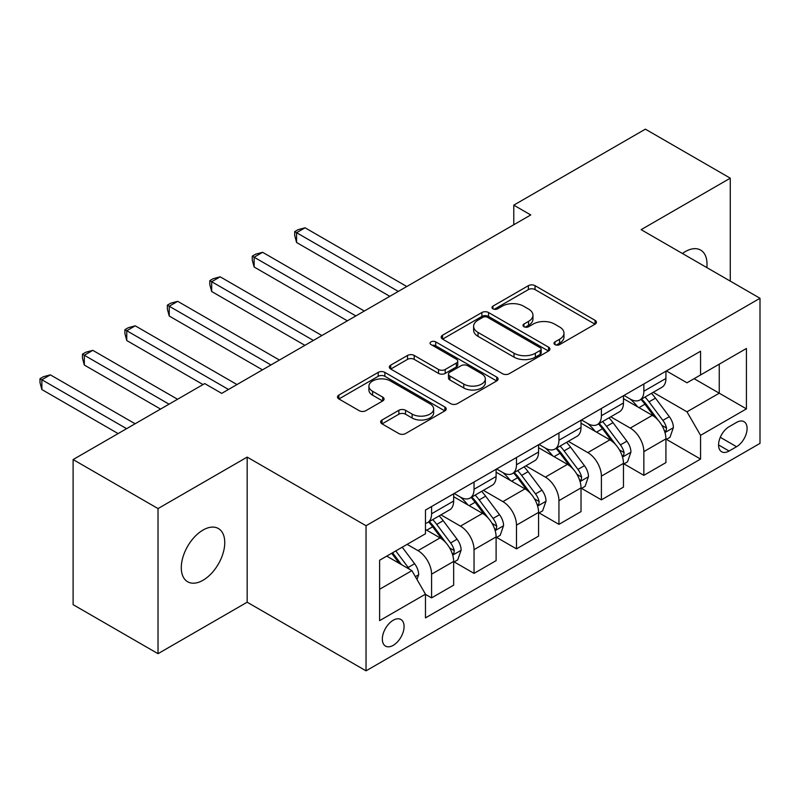 <?xml version="1.0" encoding="UTF-8"?>
<svg xmlns="http://www.w3.org/2000/svg" width="800" height="800" viewBox="0 0 800 800"><rect width="100%" height="100%" fill="white"/><g stroke="black" fill="none" stroke-linecap="round" stroke-linejoin="round"><path stroke-width="1.2" d="M554.96 344.61A3.3 1.91 0 0 0 559.63 344.61L595.05 324.17A4.71 2.72 0 0 0 596.43 322.24A4.71 2.72 0 0 0 595.05 320.32L535.05 285.67A4.71 2.72 0 0 0 528.38 285.67L492.96 306.12A3.3 1.91 0 0 0 491.99 307.47A3.3 1.91 0 0 0 492.96 308.82A3.3 1.91 0 0 0 497.63 308.82L502.21 306.17A15.09 8.71 0 0 1 523.54 306.17L528.54 309.06A15.09 8.71 0 0 1 532.96 315.22A15.09 8.71 0 0 1 528.54 321.37L523.96 324.02A3.3 1.91 0 0 0 522.99 325.37A3.3 1.91 0 0 0 523.96 326.72A3.3 1.91 0 0 0 528.63 326.72L533.21 324.07A15.09 8.71 0 0 1 554.55 324.07L559.55 326.96A15.09 8.71 0 0 1 563.97 333.11A15.09 8.71 0 0 1 559.55 339.27L554.96 341.92A3.3 1.91 0 0 0 554 343.27A3.3 1.91 0 0 0 554.96 344.61L554.96 341.92M203.02 580.25A30.74 17.75 120 0 0 223.1 553.16A30.74 17.75 120 0 0 218.39 528.53A30.74 17.75 120 0 0 203.02 530.05A30.74 17.75 120 0 0 182.94 557.14A30.74 17.75 120 0 0 187.65 581.77A30.74 17.75 120 0 0 203.02 580.25M706.83 267.58A30.74 17.75 120 0 0 700.65 250.09A30.74 17.75 120 0 0 685.28 251.62A30.74 17.75 120 0 0 682.42 253.49M393.21 645.35A15.37 8.87 120 0 0 403.25 631.8A15.37 8.87 120 0 0 400.89 619.49A15.37 8.87 120 0 0 393.21 620.25A15.37 8.87 120 0 0 383.17 633.79A15.37 8.87 120 0 0 385.52 646.11A15.37 8.87 120 0 0 393.21 645.35M382.03 420.01A4.71 2.72 0 0 0 380.65 421.94A4.71 2.72 0 0 0 382.03 423.86L398.87 433.58A4.71 2.72 0 0 0 405.53 433.58L444.87 410.87A4.71 2.72 0 0 0 446.25 408.95A4.71 2.72 0 0 0 444.87 407.02L384.87 372.38A4.71 2.72 0 0 0 378.2 372.38L338.86 395.09A4.71 2.72 0 0 0 337.48 397.01A4.71 2.72 0 0 0 338.86 398.94L359.2 410.68A4.71 2.72 0 0 0 365.86 410.68L382.7 400.96A4.71 2.72 0 0 0 384.08 399.03A4.71 2.72 0 0 0 382.7 397.11L372.61 391.29A12.61 7.28 0 0 1 368.92 386.14A12.61 7.28 0 0 1 376.71 379.41A12.61 7.28 0 0 1 390.45 380.99L429.95 403.8A12.61 7.28 0 0 1 433.65 408.95A12.61 7.28 0 0 1 425.86 415.67A12.61 7.28 0 0 1 412.12 414.09L405.53 410.29A4.71 2.72 0 0 0 398.87 410.29L382.03 420.01L382.03 423.86M247.17 457.11L158.02 508.58L73.11 459.56L73.11 604.66L158.02 653.68L247.17 602.21L366.04 670.84L366.04 525.73L247.17 457.11L247.17 602.21M730.28 281.13L730.28 178.18L641.13 229.66L760 298.28L366.04 525.73M730.28 178.18L645.38 129.16L513.77 205.15L513.77 224.75M73.11 459.56L204.72 383.58L221.7 393.38L530.75 214.95L513.77 205.15M502.54 373.72A4.71 2.72 0 0 0 509.21 373.72L548.55 351.01A4.71 2.72 0 0 0 549.93 349.09A4.71 2.72 0 0 0 548.55 347.16L488.54 312.52A4.71 2.72 0 0 0 481.87 312.52L442.54 335.23A4.71 2.72 0 0 0 441.16 337.16A4.71 2.72 0 0 0 442.54 339.08L502.54 373.72M432.35 345.33A3.3 1.91 0 0 1 435.7 345.79L435.7 341.87L496.71 377.09A4.71 2.72 0 0 1 498.09 379.02A4.71 2.72 0 0 1 496.71 380.94L457.37 403.65A4.71 2.72 0 0 1 450.7 403.65L390.7 369.01L390.7 365.16A4.71 2.72 0 0 0 389.32 367.08A4.71 2.72 0 0 0 390.7 369.01M390.7 365.16L407.53 355.44A4.71 2.72 0 0 1 414.2 355.44L438.54 369.49A4.71 2.72 0 0 0 445.2 369.49L456.37 363.04A4.71 2.72 0 0 0 457.75 361.12A4.71 2.72 0 0 0 456.37 359.19L431.04 344.57A3.3 1.91 0 0 1 430.07 343.22A3.3 1.91 0 0 1 432.11 341.46A3.3 1.91 0 0 1 435.7 341.87M736.57 422.4L729.09 426.72A14.89 8.6 120 0 0 719.37 439.84A14.89 8.6 120 0 0 721.65 451.77A14.89 8.6 120 0 0 729.09 451.03L736.57 446.72A14.89 8.6 120 0 0 746.29 433.6A14.89 8.6 120 0 0 744.01 421.67A14.89 8.6 120 0 0 736.57 422.4M366.04 670.84L760 443.38L760 298.28M666.43 370.93L686.98 382.79L700.57 374.95L700.57 351.22L425.47 510.05L425.47 533.77L379.62 560.25L379.62 620.64L425.47 594.17L425.47 617.89L700.57 459.07L700.57 435.34L686.98 411.81L653.21 392.32M700.57 374.95L746.42 348.48L746.42 408.87L700.57 435.34M158.02 508.58L158.02 653.68M694.11 378.68L719.25 393.19L719.25 364.17L746.42 348.48M686.98 411.81L719.25 393.19L746.42 408.87M379.62 589.27L411.89 570.64L386.75 556.13M425.47 594.36L431.58 597.89L431.58 574.17A19.21 11.09 -120 0 0 418 550.64L407.13 544.36M431.58 597.89L453.66 585.15L453.66 561.42A19.21 11.09 -120 0 0 440.08 537.89L425.47 529.46M454.17 561.91L474.04 573.38L474.04 549.66A19.21 11.09 -120 0 0 460.45 526.13L440.95 514.87M474.04 573.38L496.11 560.64L496.11 536.91A19.21 11.09 -120 0 0 482.53 513.38L453.66 496.72M496.62 537.4L516.49 548.87L516.49 525.15A19.21 11.09 -120 0 0 502.91 501.62L483.4 490.36M516.49 548.87L538.57 536.13L538.57 512.4A19.21 11.09 -120 0 0 524.98 488.87L496.11 472.21M539.08 512.89L558.94 524.36L558.94 500.64A19.21 11.09 -120 0 0 545.36 477.11L525.85 465.85M558.94 524.36L581.02 511.62L581.02 487.89A19.21 11.09 -120 0 0 567.43 464.36L538.57 447.7M581.53 488.38L601.4 499.85L601.4 476.13A19.21 11.09 -120 0 0 587.81 452.6L568.31 441.34M601.4 499.85L623.47 487.11L623.47 463.38A19.21 11.09 -120 0 0 609.89 439.85L581.02 423.19M623.98 463.87L643.85 475.34L643.85 451.62A19.21 11.09 -120 0 0 630.26 428.09L610.76 416.83M643.85 475.34L665.92 462.6L665.92 438.87A19.21 11.09 -120 0 0 652.34 415.34L623.47 398.68M623.98 395.44L630.26 399.07A19.21 11.09 -120 0 0 639.87 400.02A19.21 11.09 -120 0 0 643.85 391.23L643.85 383.97M581.53 419.95L587.81 423.58A19.21 11.09 -120 0 0 597.42 424.53A19.21 11.09 -120 0 0 601.4 415.73L601.4 408.48M539.07 444.46L545.36 448.09A19.21 11.09 -120 0 0 554.96 449.04A19.21 11.09 -120 0 0 558.94 440.24L558.94 432.99M496.62 468.97L502.91 472.6A19.21 11.09 -120 0 0 512.51 473.55A19.21 11.09 -120 0 0 516.49 464.75L516.49 457.5M454.17 493.48L460.45 497.11A19.21 11.09 -120 0 0 470.06 498.06A19.21 11.09 -120 0 0 474.04 489.26L474.04 482.01M666.43 439.36L700.57 459.07M639.87 400.02L661.95 387.27A19.21 11.09 -120 0 0 665.92 378.48L665.92 371.22M597.42 424.53L619.49 411.78A19.21 11.09 -120 0 0 623.47 402.99L623.47 395.73M554.96 449.04L577.04 436.29A19.21 11.09 -120 0 0 581.02 427.5L581.02 420.24M512.51 473.55L534.59 460.8A19.21 11.09 -120 0 0 538.57 452.01L538.57 444.75M470.06 498.06L492.13 485.31A19.21 11.09 -120 0 0 496.11 476.52L496.11 469.26M425.47 523.35A19.21 11.09 -120 0 0 427.61 522.57L449.68 509.82A19.21 11.09 -120 0 0 453.66 501.03L453.66 493.77M427.61 522.57A19.21 11.09 -120 0 0 431.58 513.77L431.58 506.52M411.89 570.64L425.47 594.17M556.28 345.08L559.55 343.2A15.09 8.71 0 0 0 563.97 337.04L563.97 333.11M532.96 315.22L532.96 319.14A15.09 8.71 0 0 1 528.54 325.3L525.28 327.18M594.99 324.2L535.05 289.59A4.71 2.72 0 0 0 528.38 289.59L494.28 309.28M548.48 351.05L488.54 316.44A4.71 2.72 0 0 0 481.87 316.44L442.6 339.12M540.21 350.44A3.3 1.91 0 0 0 541.18 349.09A3.3 1.91 0 0 0 540.21 347.74L487.54 317.33A3.3 1.91 0 0 0 482.87 317.33L478.04 320.12A15.09 8.71 0 0 0 473.62 326.28A15.09 8.71 0 0 0 478.04 332.44L514.04 353.23A15.09 8.71 0 0 0 535.38 353.23L540.21 350.44L540.21 354.36A3.3 1.91 0 0 0 541.18 353.01L541.18 349.09M473.62 326.28L473.62 330.2A15.09 8.71 0 0 0 478.04 336.36L478.04 332.44M540.21 354.36L535.38 357.15A15.09 8.71 0 0 1 514.04 357.15L478.04 336.36M390.76 369.05L407.53 359.36L407.53 355.44M457.75 361.12L457.75 365.04A4.71 2.72 0 0 1 456.37 366.96L445.2 373.41A4.71 2.72 0 0 1 438.54 373.41L414.2 359.36A4.71 2.72 0 0 0 407.53 359.36M435.7 345.79L496.65 380.98M463.79 384.07A12.61 7.28 0 0 0 477.53 385.65A12.61 7.28 0 0 0 485.32 378.92A12.61 7.28 0 0 0 481.62 373.77L467.71 365.74A4.71 2.72 0 0 0 461.04 365.74L449.87 372.19A4.71 2.72 0 0 0 448.49 374.11A4.71 2.72 0 0 0 449.87 376.03L463.79 384.07L463.79 387.99A12.61 7.28 0 0 0 477.53 389.57A12.61 7.28 0 0 0 485.32 382.84L485.32 378.92M448.49 374.11L448.49 378.03A4.71 2.72 0 0 0 449.87 379.96L449.87 376.03M463.79 387.99L449.87 379.96M433.65 408.95L433.65 412.87A12.61 7.28 0 0 1 425.86 419.59A12.61 7.28 0 0 1 412.12 418.02L405.53 414.21A4.71 2.72 0 0 0 398.87 414.21L382.09 423.9M368.92 386.14L368.92 390.06A12.61 7.28 0 0 0 372.61 395.21L372.61 391.29M382.64 400.99L372.61 395.21M444.81 410.91L384.87 376.3A4.71 2.72 0 0 0 378.2 376.3L338.92 398.97M665.92 439.66L670 437.3L673.39 427.5A12.73 7.35 -120 0 0 669.33 416.66L655.46 398.14A36.74 21.21 -120 0 0 651.45 393.34M637.65 406.86A36.74 21.21 -120 0 0 630.12 398.99M664.76 431.86L666.25 430.26L666.52 428.04A12.73 7.35 -120 0 0 662.88 420.39L649 401.86A36.74 21.21 -120 0 0 644.99 397.06M641.58 399.04A30.5 17.61 60 0 1 646.58 404.73L658.32 420.4M406.79 286.52L305.08 227.79L296.58 232.7L296.58 242.5L389.81 296.32M640.92 399.41A36.74 21.21 60 0 1 644.93 404.22L654.15 416.53M296.58 242.5L294.72 235.54L294.72 231.62L398.3 291.42M294.72 231.62L298.11 229.66L305.08 227.79M623.47 464.17L627.55 461.81L630.94 452.01A12.73 7.35 -120 0 0 626.88 441.17L613 422.65A36.74 21.21 -120 0 0 608.99 417.85M595.19 431.37A36.74 21.21 -120 0 0 587.67 423.5M622.31 456.37L623.79 454.77L624.07 452.55A12.73 7.35 -120 0 0 620.43 444.9L606.55 426.37A36.74 21.21 -120 0 0 602.54 421.57M599.12 423.55A30.5 17.61 60 0 1 604.13 429.24L615.87 444.91M364.34 311.03L262.62 252.3L254.13 257.21L254.13 267.01L347.36 320.83M598.47 423.92A36.74 21.21 60 0 1 602.48 428.73L611.7 441.04M254.13 267.01L252.26 260.05L252.26 256.13L355.85 315.93M252.26 256.13L255.66 254.17L262.62 252.3M581.02 488.68L585.09 486.32L588.49 476.52A12.73 7.35 -120 0 0 584.43 465.68L570.55 447.16A36.74 21.21 -120 0 0 566.54 442.36M552.74 455.88A36.74 21.21 -120 0 0 545.22 448.01M579.86 480.88L581.34 479.28L581.62 477.06A12.73 7.35 -120 0 0 577.97 469.41L564.1 450.88A36.74 21.21 -120 0 0 560.09 446.08M556.67 448.06A30.5 17.61 60 0 1 561.68 453.75L573.42 469.42M321.89 335.54L220.17 276.81L211.68 281.72L211.68 291.52L304.9 345.34M556.01 448.43A36.74 21.21 60 0 1 560.02 453.24L569.25 465.55M211.68 291.52L209.81 284.56L209.81 280.64L313.39 340.44M209.81 280.64L213.21 278.68L220.17 276.81M538.57 513.19L542.64 510.83L546.04 501.03A12.73 7.35 -120 0 0 541.97 490.19L528.1 471.67A36.74 21.21 -120 0 0 524.09 466.87M510.29 480.39A36.74 21.21 -120 0 0 502.77 472.52M537.41 505.39L538.89 503.79L539.16 501.57A12.73 7.35 -120 0 0 535.52 493.92L521.64 475.39A36.74 21.21 -120 0 0 517.64 470.59M514.22 472.57A30.5 17.61 60 0 1 519.22 478.26L530.97 493.93M279.43 360.05L177.72 301.32L169.23 306.23L169.23 316.03L262.45 369.85M513.56 472.94A36.74 21.21 60 0 1 517.57 477.75L526.8 490.06M169.23 316.03L167.36 309.07L167.36 305.15L270.94 364.95M167.36 305.15L170.75 303.19L177.72 301.32M496.11 537.7L500.19 535.34L503.58 525.54A12.73 7.35 -120 0 0 499.52 514.7L485.64 496.18A36.74 21.21 -120 0 0 481.64 491.38M467.83 504.9A36.74 21.21 -120 0 0 460.31 497.03M494.95 529.9L496.43 528.3L496.71 526.08A12.73 7.35 -120 0 0 493.07 518.43L479.19 499.9A36.74 21.21 -120 0 0 475.18 495.1M471.76 497.08A30.5 17.61 60 0 1 476.77 502.77L488.51 518.44M236.98 384.56L135.26 325.83L126.77 330.74L126.77 340.54L203.02 384.56M471.11 497.45A36.74 21.21 60 0 1 475.12 502.26L484.34 514.57M126.77 340.54L124.91 333.58L124.91 329.66L228.49 389.46M124.91 329.66L128.3 327.7L135.26 325.83M453.66 562.21L457.74 559.85L461.13 550.05A12.73 7.35 -120 0 0 457.07 539.21L443.19 520.69A36.74 21.21 -120 0 0 439.18 515.89M452.5 554.41L453.98 552.81L454.26 550.59A12.73 7.35 -120 0 0 450.62 542.94L436.74 524.41A36.74 21.21 -120 0 0 432.73 519.61M429.31 521.59A30.5 17.61 60 0 1 434.32 527.28L446.06 542.95M177.55 399.26L92.81 350.34L84.32 355.25L84.32 365.05L160.56 409.07M428.65 521.96A36.74 21.21 60 0 1 432.66 526.77L441.89 539.08M84.32 365.05L82.45 358.09L82.45 354.17L169.06 404.17M82.45 354.17L85.85 352.21L92.81 350.34M416.98 579.46L418.68 574.56A12.73 7.35 -120 0 0 414.62 563.72L402.23 547.19M135.09 423.77L50.36 374.85L41.87 379.76L41.87 389.56L118.11 433.58M409.32 569.16A12.73 7.35 -120 0 0 408.16 567.45L395.78 550.92M392.59 552.76L401.49 564.64M391.7 553.27L399.25 563.34M41.87 389.56L40 382.6L40 378.68L126.6 428.68M40 378.68L43.4 376.72L50.36 374.85M418 550.64L440.08 537.89M460.45 526.13L482.53 513.38M502.91 501.62L524.98 488.87M545.36 477.11L567.43 464.36M587.81 452.6L609.89 439.85M630.26 428.09L652.34 415.34M643.85 391.23L665.92 378.48M643.85 451.62L665.92 438.87M601.4 476.13L623.47 463.38M601.4 415.73L623.47 402.99M558.94 500.64L581.02 487.89M558.94 440.24L581.02 427.5M516.49 525.15L538.57 512.4M516.49 464.75L538.57 452.01M474.04 549.66L496.11 536.91M474.04 489.26L496.11 476.52M431.58 574.17L453.66 561.42M431.58 513.77L453.66 501.03M720.28 437.31L736.57 446.72M718.57 444.95L729.09 451.03M559.55 343.2L559.55 339.27M523.96 326.72L523.96 324.02M528.54 325.3L528.54 321.37M492.96 308.82L492.96 306.12M528.38 289.59L528.38 285.67M535.05 289.59L535.05 285.67M595.05 324.17L595.05 320.32M442.54 339.08L442.54 335.23M481.87 316.44L481.87 312.52M488.54 316.44L488.54 312.52M548.55 351.01L548.55 347.16M514.04 357.15L514.04 353.23M535.38 357.15L535.38 353.23M414.2 359.36L414.2 355.44M438.54 373.41L438.54 369.49M445.2 373.41L445.2 369.49M456.37 366.96L456.37 363.04M496.71 380.94L496.71 377.09M398.87 414.21L398.87 410.29M405.53 414.21L405.53 410.29M412.12 418.02L412.12 414.09M382.7 400.96L382.7 397.11M338.86 398.94L338.86 395.09M378.2 376.3L378.2 372.38M384.87 376.3L384.87 372.38M444.87 410.87L444.87 407.02M664.97 432.56L673.31 427.75M649 401.86L655.46 398.14M639 407.64L644.93 404.22M662.88 420.39L669.33 416.66M661.87 425.36L666.52 428.04M622.52 457.07L630.86 452.26M606.55 426.37L613 422.65M596.54 432.15L602.48 428.73M620.43 444.9L626.88 441.17M619.42 449.87L624.07 452.55M580.07 481.58L588.41 476.77M564.1 450.88L570.55 447.16M554.09 456.66L560.02 453.24M577.97 469.41L584.43 465.68M576.97 474.38L581.62 477.06M537.62 506.09L545.95 501.28M521.64 475.39L528.1 471.67M511.64 481.17L517.57 477.75M535.52 493.92L541.97 490.19M534.51 498.89L539.16 501.57M495.16 530.6L503.5 525.79M479.19 499.9L485.64 496.18M469.19 505.68L475.12 502.26M493.07 518.43L499.52 514.7M492.06 523.4L496.71 526.08M452.71 555.11L461.05 550.3M436.74 524.41L443.19 520.69M426.73 530.19L432.66 526.77M450.62 542.94L457.07 539.21M449.61 547.91L454.26 550.59M415.37 576.67L418.59 574.81M408.16 567.45L414.62 563.72"/></g></svg>
